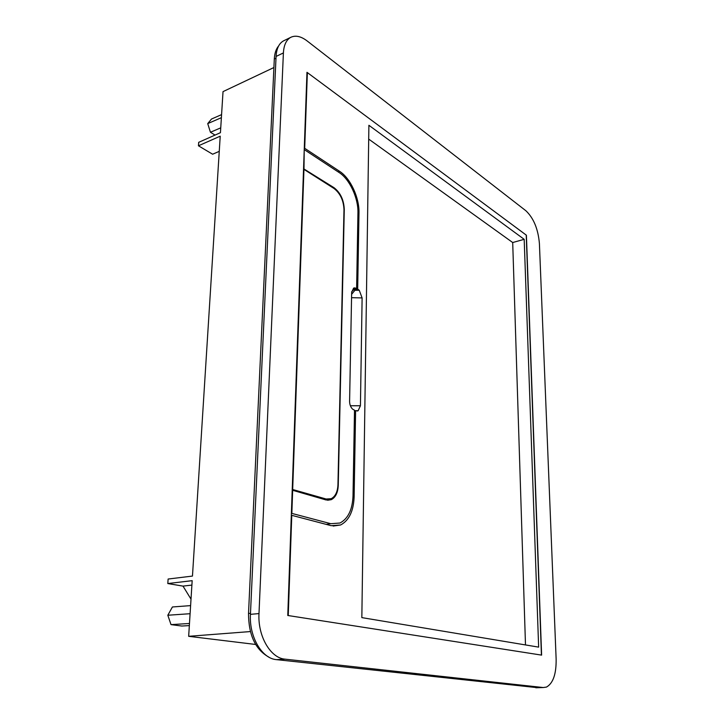 <?xml version="1.0" encoding="UTF-8"?>
<svg xmlns="http://www.w3.org/2000/svg" width="724" height="724" viewBox="0 0 724 724"><rect width="100%" height="100%" fill="white"/><g stroke="black" fill="none" stroke-linecap="round" stroke-linejoin="round"><path stroke-width="1.09" d="M255.635 644.46L188.665 636.315L250.377 631.563M191.896 585.082L183.009 586.114L167.805 583.553L192.177 580.666L188.665 636.315M167.805 583.553L168.122 579.037L192.466 576.069L220.214 136.184L198.448 145.796L198.693 142.338L220.44 132.682L223.028 91.622L273.907 67.531M191.009 599.146L183.009 586.114M190.095 613.708L167.823 615.237L172.421 606.974L190.602 605.617M167.823 615.237L171.009 624.622L189.48 623.491M171.009 624.622L181.833 626.034L189.344 625.59M268.667 657.012C255.319 649.446 248.603 634.939 248.522 613.472L274.306 59.015C274.613 53.332 276.043 48.979 278.622 45.956M219.263 151.352L212.621 154.221L198.448 145.796M220.739 127.858L210.44 132.257L207.725 123.605L221.381 117.677M210.44 132.257L215.037 135.08M207.725 123.605L211.499 119.035L221.571 114.627M284.025 40.635L283.482 40.897C279.021 43.395 276.55 48.58 276.07 56.445L250.441 614.341C249.056 636.731 261.907 658.659 276.468 659.636L285.048 659.157C270.523 658.161 257.663 636.097 258.993 613.581L283.401 52.924C283.862 45.024 286.315 39.829 290.749 37.34C295.501 35.069 300.958 36.263 307.103 40.924L525.896 210.756C533.633 218.105 538.14 229.019 539.407 243.499L556.141 659.202C556.331 674.008 553.109 683.302 546.484 687.076L543.226 687.538L285.048 659.157M276.468 659.636L537.715 687.7M287.772 615.481L541.425 655.093L526.23 235.101L306.967 72.31L287.772 615.481M357.937 213.327L358.986 212.965C359.448 197.752 350.434 178.195 339.538 171.28L304.695 148.302L307.365 72.599L526.402 235.219L541.615 655.12L288.243 615.554L291.772 515.334L331.158 525.678L340.606 524.981C349.031 520.484 353.538 511.135 354.127 496.917L355.602 410.644L358.099 410.779L360.425 405.757L362.118 297.917L359.258 290.288L358.226 289.473L354.932 290.261L359.258 290.288M358.986 212.965L357.683 289.166L358.226 289.473M524.185 239.327L368.896 125.288L361.837 617.617L538.647 647.129L524.185 239.327L512.701 242.531L368.697 139.099M291.772 515.334L291.31 515.407M327.574 500.257L331.302 499.66L326.117 499.976L292.659 490.293L291.844 513.397L291.374 513.47M292.659 490.293L292.188 490.374M292.686 489.297L303.953 169.371L333.999 188.475C340.253 193.353 343.583 200.43 343.981 209.698L337.945 484.799C337.61 491.849 335.357 496.483 331.185 498.7L326.135 499.008L292.224 489.379M331.302 499.66C335.592 497.379 337.918 492.61 338.253 485.361L344.28 209.489C343.873 199.969 340.452 192.702 334.026 187.688L303.564 168.719M303.989 168.547L304.225 150.022M355.602 410.644L354.498 410.87M351.62 294.324L354.932 290.261M357.683 289.166L356.38 289.564M525.488 644.939L512.701 242.531M291.844 513.397L330.778 523.696L339.954 523.027C348.09 518.692 352.443 509.669 353.013 495.949L354.507 410.209L352.597 409.141C350.651 407.214 349.656 404.616 349.592 401.34L351.656 292.36L353.611 288.089L354.778 287.871L353.801 289.718L356.624 288.586L354.778 287.871M304.641 149.859L339.122 172.529C349.665 179.199 358.407 198.141 357.946 212.865L356.624 288.586M351.692 291.727L353.801 289.718M250.486 613.291L248.522 613.472M275.989 58.21L274.306 59.015M250.441 614.341L258.993 613.581M276.07 56.445L283.401 52.924M535.832 687.764L543.226 687.538M352.977 497.107L354.127 496.917M339.538 171.28L338.072 171.841M351.556 297.691L362.118 297.917M360.425 405.757L350.38 405.757M330.778 523.696L326.18 524.375M326.135 499.008L323.99 499.361M334.026 187.688L333.221 187.987M355.828 288.179L355.176 289.048M283.482 40.897L290.749 37.34M333.103 526.058L340.606 524.981M356.95 411.015L358.099 410.779M325.112 499.687L327.565 499.289"/></g></svg>
